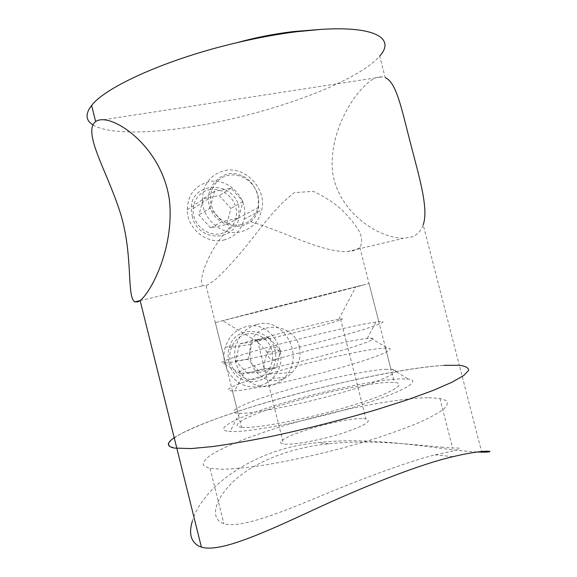 <?xml version="1.0" encoding="UTF-8"?>
<svg xmlns="http://www.w3.org/2000/svg" width="577" height="577" viewBox="0 0 577 577"><rect width="100%" height="100%" fill="white"/><g stroke="black" fill="none" stroke-linecap="round" stroke-linejoin="round"><path stroke-width="0.43" stroke-dasharray="2.88 2.16" d="M355.028 286.993L355.879 286.783C372.309 282.766 358.67 286.423 321.562 295.886L222.65 320.682L355.028 286.993M258.388 340.812C266.379 339.557 292.82 333.311 314.725 327.469C337.978 321.158 346.582 318.324 340.538 318.973L338.281 319.348C318.417 322.767 244.792 342.226 256.347 341.086L258.388 340.812M441.419 447.103L452.62 448.048C466.036 447.593 460.186 449.858 435.08 454.827C409.043 461.232 361.31 478.888 317.783 497.194C274.436 515.261 238.698 528.46 223.854 523.656L222.744 523.274C208.903 517.641 215.711 496.797 236.274 478.924C257.046 460.792 291.94 447.478 328.811 443.763C371.415 439.184 416.385 445.069 441.419 447.103M428.761 397.712L439.883 398.426L446.273 400.575C448.221 402.717 447.312 405.609 443.547 409.237C438.037 413.262 429.569 417.835 418.159 422.955C405.155 428.3 389.951 433.774 372.554 439.378C336.441 450.522 294.645 460.338 261.532 465.524C245.816 467.731 232.632 468.978 221.972 469.274L209.018 468.228L203.299 465.343C202.657 462.61 205.037 459.256 210.439 455.289C223.465 446.98 248.398 436.969 278.128 427.586C330.643 411.221 395.454 397.979 428.761 397.712M363.532 418.642L365.948 418.88C372.713 420.965 364.599 425.84 341.606 433.5C319.874 440.309 292.993 445.184 284.374 444.045L283.545 443.929C264.389 440.857 341.195 416.983 363.532 418.642M215.69 322.514L263.119 310.065L369.042 283.487L215.69 322.514M225.831 362.969L223.263 363.171C214.117 363.38 239.801 354.862 275.604 345.212C311.385 335.554 353.939 325.579 373.297 322.442L378.8 321.677C392.439 320.098 373.059 327.455 331.01 338.872C289.084 350.282 239.001 361.664 225.831 362.969M242.427 373.254L240.162 373.341C231.867 373.153 252.712 365.616 282.925 357.307C313.087 348.991 349.2 340.755 365.111 338.692L370.953 338.201C379.341 338.115 362.003 344.945 329.027 354.054C296.167 363.157 256.924 371.876 243.905 373.124L242.427 373.254M232.834 390.925L232.437 390.932C218.257 391.026 242.088 381.39 278.496 371.054C314.818 360.712 359.651 350.621 379.94 348.465L387.239 348.082C398.022 348.364 378.029 357.127 337.891 368.465C297.876 379.81 249.855 390.088 234.579 390.853L232.834 390.925M241.965 427.341L241.554 427.297C226.941 425.739 250.368 414.38 286.675 403.511C322.896 392.605 367.924 383.106 388.595 382.349L394.322 382.443C408.639 383.416 390.081 394.134 348.219 406.634C306.488 419.162 255.849 428.805 241.965 427.341M174.218 437.748C211.168 413.038 376.593 369.273 443.951 365.364L459.335 365.284L481.543 451.51M477.193 451.993L466.014 451.178C431.596 448.17 371.97 436.234 317.956 442.631C255.2 447.918 202.044 486.786 192.422 520.916M206.451 285.637L214.456 280.465C221.359 274.284 229.098 266.228 237.674 256.296C255.496 236.051 272.034 209.624 294.256 192.704L313.21 191.297C324.642 196.613 334.458 203.061 342.666 210.648C350.03 218.012 355.656 225.095 359.55 231.896C362.212 238.287 362.313 243.494 359.853 247.526L354.92 250.447L347.383 251.572C321.584 252.43 284.966 231.824 250.606 221.698C244.662 225.932 238.294 227.28 231.485 225.751C208.787 247.93 197.457 281.324 202.88 285.774L206.451 285.637M92.89 124.884C108 134.311 148.664 133.821 193.583 126.442C257.739 116.064 332.388 91.418 367.217 66.925C372.482 63.21 376.644 59.597 379.695 56.077L385.256 77.671L382.169 76.885C378.728 76.561 374.92 77.801 370.737 80.614C351.681 94.52 327.628 135.718 332.879 174.11C339.644 213.043 378.389 238.121 403.402 238.315L410.99 237.161C416.969 235.243 421.037 231.175 423.193 224.951L459.335 365.284M228.766 431.387L229.992 431.481C246.862 432.873 305.045 421.737 353.131 407.326C401.332 392.937 423.085 380.611 408.3 379.075L399.911 378.873C375.216 379.947 323.221 390.99 281.36 403.597C239.433 416.154 211.586 429.504 228.766 431.387M385.263 369.309L392.194 369.302C404.16 370.239 384.614 380.171 343.885 392.057C303.271 403.95 254.37 413.752 239.52 413.348L238.041 413.305C223.602 412.382 247.18 401.686 283.523 391.018C319.788 380.33 364.736 370.6 385.263 369.309M250.606 221.698C255.092 218.135 257.768 213.353 258.64 207.367L257.933 195.733C253.714 181.748 245.03 174.297 231.882 173.374C219.635 173.872 208.557 185.585 208.304 198.82L209.069 205.535C212.617 216.584 220.089 223.321 231.485 225.751M192.199 216.007C197.168 241.763 234.514 242.931 239.022 217.767L238.828 206.501C232.747 179.31 189.206 181.899 191.362 209.732L192.199 216.007M228.975 362.709C232.985 381.671 256.39 388.35 268.745 374.098C274.861 367.167 276.953 359.146 275.027 350.044C270.014 326.748 234.709 324.721 229.249 347.715C227.821 352.59 227.735 357.589 228.975 362.709M299.384 346.892C301.338 356.651 298.929 365.198 292.15 372.54C278.366 387.694 255.07 380.575 250.851 360.322C249.516 354.848 249.502 349.532 250.815 344.39C255.229 320.242 293.65 322.096 299.384 346.892M174.333 448.084L168.549 445.264L170.619 440.583L179.627 434.474C188.65 429.836 200.132 424.867 214.081 419.566C229.076 414.178 245.456 408.783 263.213 403.373C326.142 384.628 402.494 368.14 443.951 365.364M245.824 334.22C256.916 331.22 269.041 338.995 271.926 350.766C274.969 362.486 268.074 375.526 256.989 378.627C245.953 381.902 233.411 374.206 230.475 362.161C227.381 350.167 234.688 337.04 245.824 334.22M260.277 385.696C264.944 384.311 269.005 381.837 272.459 378.281C293.253 358.627 272.358 318.475 245.477 326.827C235.459 329.784 228.744 336.557 225.326 347.145C218.149 368.963 239.924 392.663 260.277 385.696M275.171 359.976C282.615 358.209 279.333 345.205 272.027 347.52C264.54 349.236 267.843 362.356 275.171 359.976M256.751 324.49C284.353 315.907 305.868 357.343 284.555 377.618C281.006 381.289 276.845 383.835 272.055 385.263C251.154 392.461 228.723 367.975 236.072 345.45C239.57 334.523 246.466 327.534 256.751 324.49M247.172 373.305L235.488 360.784L239.78 343.885L255.597 339.651L267.079 352.1L262.946 368.854L247.172 373.305L260.061 372.367L247.995 359.377L235.488 360.784M247.995 359.377L252.387 341.858L268.687 337.487L280.545 350.39L276.318 367.758L260.061 372.367M276.318 367.758L262.946 368.854M280.545 350.39L267.079 352.1M268.687 337.487L255.597 339.651M252.387 341.858L239.78 343.885M209.48 189.653C220.71 187.41 232.935 195.747 235.791 207.41C238.806 219.036 231.766 231.334 220.544 233.678C209.364 236.188 196.721 227.901 193.822 215.971C190.749 204.07 198.207 191.715 209.48 189.653M223.66 240.075C234.5 237.219 241.301 230.245 244.078 219.159C249.098 199.115 228.845 177.233 208.989 181.719C195.185 185.325 187.929 194.644 187.222 209.675C187.092 228.405 206.58 244.432 223.66 240.075M241.056 224.669C253.534 222.095 261.294 208.355 257.905 195.329C254.702 182.274 241.099 172.855 228.607 175.285C216.072 177.514 207.785 191.319 211.247 204.684C214.514 218.084 228.636 227.439 241.056 224.669M225.008 170.547C245.737 165.938 266.906 188.996 261.72 210.006C258.857 221.633 251.774 228.925 240.472 231.889C222.65 236.404 202.238 219.484 202.339 199.801C203.046 184.013 210.605 174.261 225.008 170.547M210.648 227.872L198.899 214.932L203.32 198.704L219.332 195.553L230.879 208.412L226.617 224.503L210.648 227.872L222.138 221.597L209.992 208.16L198.899 214.932M209.992 208.16L214.536 191.369L231.045 188.152L242.975 201.503L238.604 218.156L222.138 221.597M238.604 218.156L226.617 224.503M242.975 201.503L230.879 208.412M231.045 188.152L219.332 195.553M214.536 191.369L203.32 198.704M338.8 319.261L355.879 286.783M210.086 468.445L223.854 523.656M439.883 398.426L452.62 448.048M340.538 318.973L365.948 418.88M215.315 322.608L225.441 363.012M240.162 373.341L223.263 363.171M232.437 390.932L241.554 427.297M385.544 348.068L394.322 382.443M243.905 373.124L234.579 390.853M370.953 338.201L387.239 348.082M367.304 338.432L375.959 322.038M369.042 283.487L378.8 321.677M257.616 340.928L283.545 443.929M256.347 341.086L222.65 320.682M452.945 456.688L435.08 454.827M328.811 443.763L317.956 442.631M103.571 119.742L382.169 76.885M239.52 413.348L229.992 431.481M392.194 369.302L408.3 379.075M258.64 207.367L239.022 217.767M292.15 372.54L268.745 374.098M359.853 247.526L390.946 369.215M206.083 285.759L238.041 413.305M250.815 344.39L229.249 347.715M208.304 198.82L191.362 209.732M140.11 300.631L202.88 285.774M347.383 251.572L403.402 238.315M272.459 378.281L284.555 377.618M225.326 347.145L236.072 345.45M244.078 219.159L261.72 210.006M187.222 209.675L202.339 199.801"/><path stroke-width="0.87" d="M443.951 365.364L459.335 365.284C465.502 366.092 468.603 367.78 468.647 370.362L463.793 375.483L451.942 382.241L433.075 390.441L407.708 399.702L376.976 409.533C342.327 419.782 307.195 428.718 271.579 436.349C249.286 440.821 229.509 444.24 212.257 446.598L191.16 448.567L174.333 448.084C166.45 446.439 166.414 442.992 174.218 437.748M192.422 520.916C188.629 533.054 190.713 541.435 198.668 546.058L201.395 547.111C219 552.615 259.499 534.908 310.152 511.417C360.632 487.774 418.815 464.463 452.945 456.688C490.061 447.738 498.499 452.527 481.708 452.137L477.193 451.993M423.193 224.951C428.855 208.384 419.198 176.959 410.269 142.411C401.433 108 396.305 82.266 385.256 77.671M93.698 123.507L95.645 121.552C97.614 120.153 100.261 119.554 103.571 119.749C122.742 120.845 162.837 152.061 169.407 200.075C174.557 247.439 151.275 291.875 140.139 300.61L138.004 301.858L134.794 301.886C126.551 296.513 133.215 257.594 121.242 215.942C108.952 175.076 84.855 137.506 93.698 123.507M379.695 56.077C395.295 38.991 376.55 25.814 320.913 29.398L296.477 31.749C277.681 34.122 257.854 37.765 236.996 42.669C167.222 58.883 105.317 87.012 91.642 105.461L89.824 107.921C85.302 115.184 86.326 120.838 92.89 124.884M459.335 365.284C465.502 366.092 468.603 367.78 468.647 370.362L463.793 375.483L451.942 382.241L433.075 390.441L407.708 399.702L376.976 409.533C342.327 419.782 307.195 428.718 271.579 436.349C249.286 440.821 229.509 444.24 212.257 446.598L191.16 448.567L174.333 448.084M140.139 300.61L201.395 547.111M481.543 451.51L481.708 452.144M320.913 29.398L293.981 31.519C274.955 33.718 255.964 37.433 236.996 42.669M91.642 105.461L95.645 121.552M134.794 301.886L140.11 300.631"/></g></svg>
